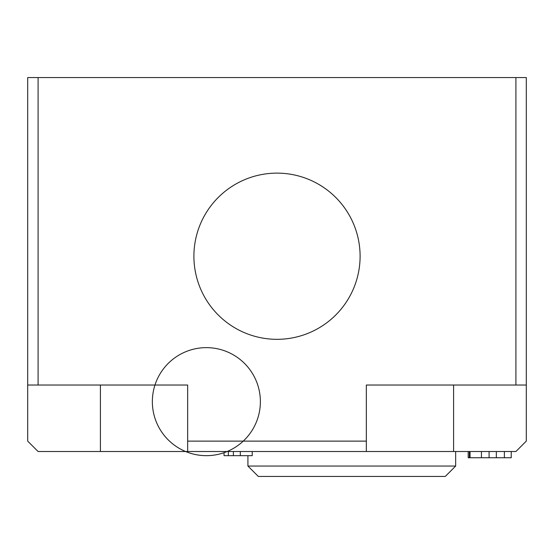 <?xml version="1.0" encoding="UTF-8"?>
<svg xmlns="http://www.w3.org/2000/svg" width="554" height="554" viewBox="0 0 554 554"><rect width="100%" height="100%" fill="white"/><g stroke="black" fill="none" stroke-linecap="round" stroke-linejoin="round"><path stroke-width="0.83" d="M247.915 466.053L455.665 466.053L445.277 476.44L258.303 476.44L247.915 466.053L247.915 455.665M360.1 256.225A83.1 83.1 0 0 0 277 173.125A83.1 83.1 0 0 0 193.9 256.225A83.1 83.1 0 0 0 277 339.325A83.1 83.1 0 0 0 360.1 256.225M38.087 385.03L38.087 77.56L27.7 77.56L27.7 385.03L187.667 385.03L187.667 451.51L366.332 451.51L366.332 441.123L187.667 441.123M366.332 441.123L366.332 385.03L526.3 385.03L526.3 77.56L515.913 77.56L515.913 385.03M515.913 77.56L38.087 77.56M187.667 451.51L38.087 451.51L27.7 441.123L27.7 385.03M526.3 385.03L526.3 441.123L515.913 451.51L366.332 451.51M468.185 451.51L468.185 457.743L511.231 457.743L511.231 451.51L511.224 457.743M470.034 451.51L470.034 457.743M481.44 451.51L481.44 457.743M489.085 451.51L489.085 457.743M504.382 451.51L504.382 457.743M469.37 451.51L469.37 457.743M224.051 452.687L224.051 455.665L252.229 455.665L252.229 451.51M185.59 451.51A54.015 54.015 90 0 0 227.14 451.51A54.015 54.015 0 0 0 239.155 358.729A54.015 54.015 0 0 0 152.8 394.711A54.015 54.015 0 0 0 227.14 451.51A54.015 54.015 0 0 0 239.155 358.729A54.015 54.015 0 0 0 152.8 394.711A54.015 54.015 0 0 0 227.14 451.51A54.015 54.015 0 0 1 185.59 451.51A54.015 54.015 0 0 0 259.93 394.711A54.015 54.015 0 0 0 173.575 358.729A54.015 54.015 0 0 0 227.14 451.51M100.412 451.51L100.412 385.03M453.587 451.51L453.587 385.03M496.329 451.51L496.329 457.743M228.359 451.51L228.359 455.665M233.393 451.51L233.393 455.665M240.311 451.51L240.311 455.665M455.665 451.51L455.665 466.053"/></g></svg>
